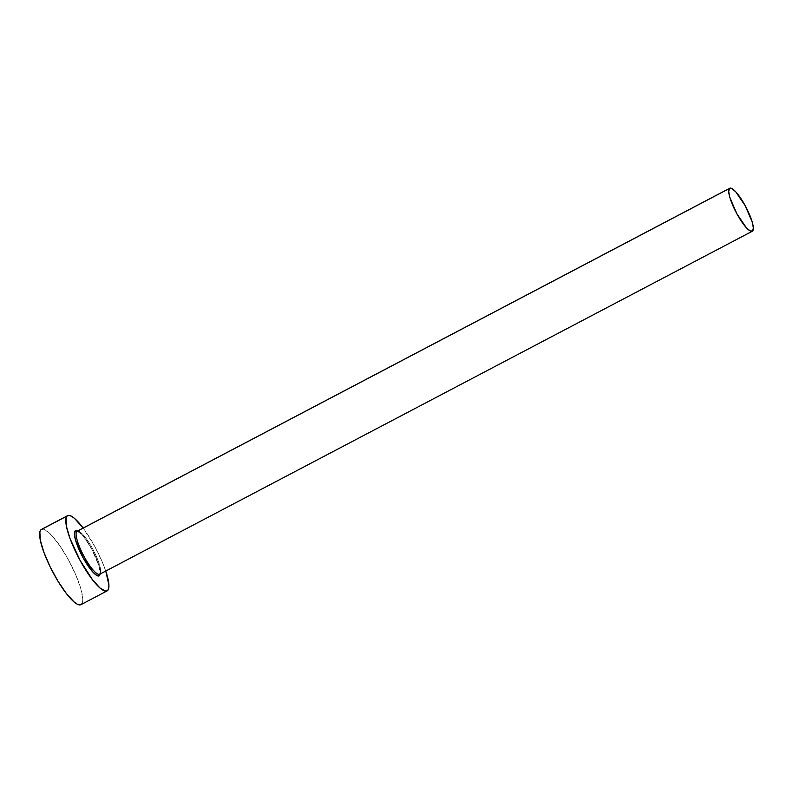 <?xml version="1.0" encoding="UTF-8"?>
<svg xmlns="http://www.w3.org/2000/svg" width="793" height="793" viewBox="0 0 793 793"><rect width="100%" height="100%" fill="white"/><g stroke="black" fill="none" stroke-linecap="round" stroke-linejoin="round"><path stroke-width="0.59" stroke-dasharray="3.96 2.97" d="M75.176 530.943A25.495 5.868 -117.7 0 1 91.75 549.063A25.495 5.868 -117.7 0 1 99.531 575.619M99.997 574.013L752.626 231.011L99.997 574.013A24.286 5.591 62.3 0 0 92.969 549.42A24.286 5.591 62.3 0 0 77.099 531.241L80.589 533.342C84.296 536.94 88.221 542.59 92.365 550.283C96.538 558.312 99.066 564.953 99.958 570.207L99.7 574.231A24.286 5.591 62.3 0 0 99.997 574.013A24.286 5.591 62.3 0 0 93.168 549.797A24.286 5.591 62.3 0 0 77.278 531.161M80.975 604.643A42.495 9.774 62.3 0 0 81.501 604.256L107.65 590.517L81.501 604.256A42.495 9.774 62.3 0 0 69.199 561.236A42.495 9.774 62.3 0 0 41.434 529.407M83.156 528.059A42.495 9.774 -117.7 0 1 105.747 571.049L101.891 561.038L94.674 546.258L83.156 528.059M77.645 530.953L84.236 537.367L91.75 549.063L99.075 566.093L100.156 574.37M81.015 604.623L82.541 602.165L82.759 598.735L80.737 588.376L75.741 574.776L68.535 559.997L60.209 546.278L52.031 535.731L45.26 529.942L42.059 529.189"/><path stroke-width="1.19" d="M729.738 188.238L77.099 531.241A24.286 5.591 62.3 0 0 76.802 531.459L729.431 188.466A24.286 5.591 -117.7 0 1 729.738 188.238A24.286 5.591 -117.7 0 1 745.598 206.428A24.286 5.591 -117.7 0 1 752.626 231.011A24.286 5.591 -117.7 0 1 752.329 231.229A24.286 5.591 -117.7 0 1 736.469 213.049A24.286 5.591 -117.7 0 1 729.431 188.466L76.802 531.459A1.209 1.18 46.2 0 1 75.176 530.943L77.783 531.032M100.235 573.944L99.531 575.619A1.209 1.18 46.2 0 1 99.73 574.211A1.209 1.18 -133.8 0 0 99.531 575.619L96.924 575.54L92.86 572.06L82.958 557.499L75.632 540.469L74.423 534.264L75.176 530.943A1.209 1.18 -133.8 0 0 76.802 531.459A24.286 5.591 62.3 0 0 83.83 556.042A24.286 5.591 62.3 0 0 99.7 574.231L752.329 231.229M67.583 515.668L41.434 529.407A42.495 9.774 62.3 0 0 40.909 529.793A42.495 9.774 62.3 0 0 53.21 572.814A42.495 9.774 62.3 0 0 80.975 604.643L107.124 590.894A42.495 9.774 -117.7 0 1 79.359 559.075A42.495 9.774 -117.7 0 1 67.058 516.055L40.909 529.793L67.058 516.055A42.495 9.774 -117.7 0 1 67.583 515.668A42.495 9.774 -117.7 0 1 83.156 528.059L74.542 518.424L71.4 516.193L68.872 515.4L67.058 516.055L66.017 518.136L66.404 526.235L69.982 538.447L80.034 560.314L92.543 579.812L100.166 588.148L105.836 591.172L107.65 590.517A42.495 9.774 -117.7 0 1 107.124 590.894M105.747 571.049A42.495 9.774 -117.7 0 1 107.65 590.517L108.691 588.426L108.909 584.986L105.756 571.049M42.723 529.139L40.909 529.793L39.868 531.885L40.255 539.974L43.843 552.186L50.058 566.658L57.988 581.18L66.394 593.56L74.017 601.887L77.159 604.117L79.687 604.91L81.501 604.256M752.626 231.011L753.35 227.859L752.19 221.941L745.222 205.724L735.785 191.856L731.919 188.546L729.431 188.466L728.717 191.619L729.867 197.536L736.846 213.753L746.272 227.621L750.148 230.932L752.626 231.011M99.531 575.619A25.495 5.868 -117.7 0 1 82.958 557.499A25.495 5.868 -117.7 0 1 75.176 530.943M76.802 531.459A24.286 5.591 62.3 0 0 83.632 555.675A24.286 5.591 62.3 0 0 99.522 574.301"/></g></svg>
